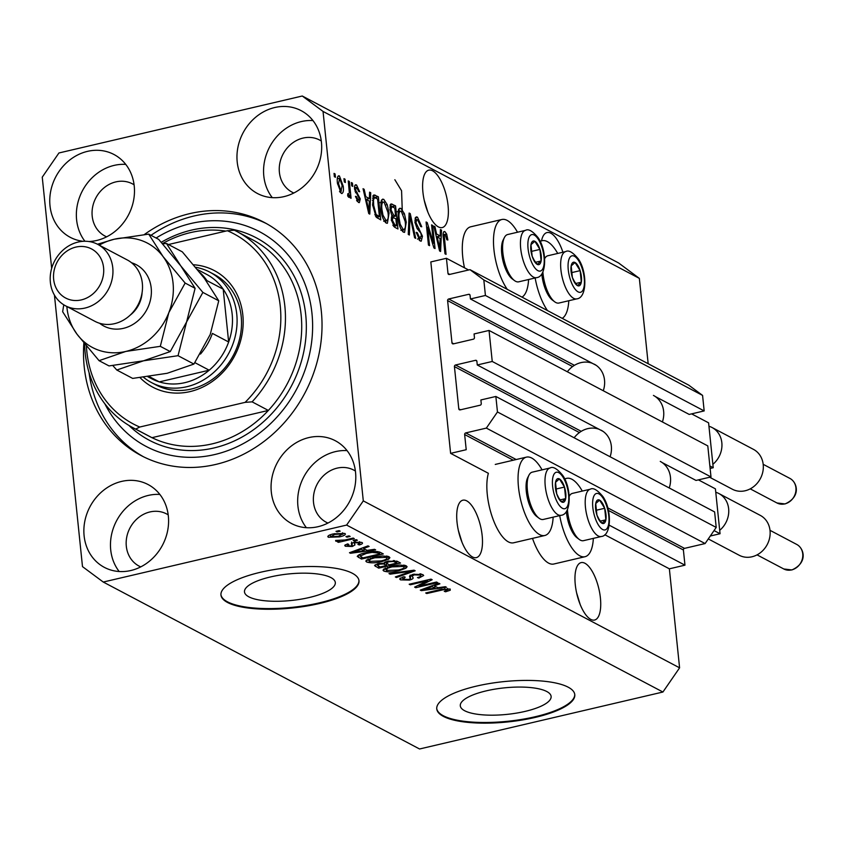 <?xml version="1.0" encoding="UTF-8"?>
<svg xmlns="http://www.w3.org/2000/svg" width="845" height="845" viewBox="0 0 845 845"><rect width="100%" height="100%" fill="white"/><g stroke="black" fill="none" stroke-linecap="round" stroke-linejoin="round"><path stroke-width="1.27" d="M446.435 258.285L430.834 261.929L450.617 453.364L466.218 449.709L464.644 434.531A1.384 1.215 -62.2 0 1 465.753 432.915L486.35 428.098L497.462 411.969L495.857 396.463L480.889 399.96L481.259 403.593A1.384 1.215 -62.2 0 1 480.15 405.209L460.176 409.878A1.384 1.215 -62.2 0 1 458.793 408.853L454.43 366.603A1.384 1.215 -62.2 0 1 455.539 364.998L475.513 360.319A1.384 1.215 -62.2 0 1 476.897 361.354L477.267 364.977L492.244 361.47L489.044 330.448L474.066 333.955L474.436 337.588A1.384 1.215 -62.2 0 1 473.327 339.194L453.364 343.873A1.384 1.215 -62.2 0 1 451.98 342.848L447.607 300.598A1.384 1.215 -62.2 0 1 448.716 298.982L468.69 294.313A1.384 1.215 -62.2 0 1 470.073 295.338L470.443 298.972L485.421 295.465L483.826 279.949L469.978 269.671L449.382 274.488A1.384 1.215 -62.2 0 1 447.998 273.463L446.435 258.285L468.616 269.988M655.329 396.548L689.203 414.43L704.17 410.923L702.575 395.407L688.728 385.13L469.978 269.671M702.575 395.407L483.826 279.949M704.17 410.923L485.421 295.465M596.211 365.346L470.443 298.972M662.153 462.564L696.016 480.435L710.994 476.929L707.793 445.906L489.044 330.448M710.994 476.929L492.244 361.47M603.024 431.362L477.267 364.977M54.439 295.116L82.493 566.625L103.259 582.047L419.564 748.987L662.924 692.023L679.591 667.835L669.367 568.822L684.968 565.168L683.394 549.989A1.384 1.215 -62.2 0 1 684.503 548.373L705.1 543.557L716.211 527.428L714.616 511.922L495.857 396.463M716.211 527.428L497.462 411.969M705.1 543.557L486.35 428.098M684.968 565.168L609.287 525.22M669.367 568.822L604.83 534.758M553.148 517.151A40.243 15.421 -103.2 0 1 544.814 535.498L513.612 542.796A40.243 15.421 -103.2 0 1 487.29 494.568A40.243 15.421 -103.2 0 1 488.378 473.295L450.617 453.364M464.644 710.729A45.651 13.33 174.1 0 0 516.337 713.138A45.651 13.33 174.1 0 0 551.12 696.428A45.651 13.33 174.1 0 0 546.757 691.506A45.651 13.33 174.1 0 0 495.064 689.108A45.651 13.33 174.1 0 0 460.293 705.818A45.651 13.33 174.1 0 0 464.644 710.729M248.852 596.834A45.651 13.33 174.1 0 0 300.545 599.242A45.651 13.33 174.1 0 0 335.317 582.532A45.651 13.33 174.1 0 0 330.965 577.61A45.651 13.33 174.1 0 0 279.272 575.202A45.651 13.33 174.1 0 0 244.49 591.912A45.651 13.33 174.1 0 0 248.852 596.834M227.58 602.496A69.385 20.259 174.1 0 0 306.143 606.15A69.385 20.259 174.1 0 0 358.988 580.747A69.385 20.259 174.1 0 0 352.376 573.28A69.385 20.259 174.1 0 0 273.812 569.625A69.385 20.259 174.1 0 0 220.957 595.017A69.385 20.259 174.1 0 0 227.58 602.496M220.936 594.679A69.385 20.259 174.1 0 0 227.506 601.83A69.385 20.259 174.1 0 0 305.52 605.58A69.385 20.259 174.1 0 0 358.945 580.42M443.371 716.391A69.385 20.259 174.1 0 0 521.935 720.046A69.385 20.259 174.1 0 0 574.79 694.653A69.385 20.259 174.1 0 0 568.167 687.175A69.385 20.259 174.1 0 0 489.604 683.52A69.385 20.259 174.1 0 0 436.759 708.913A69.385 20.259 174.1 0 0 443.371 716.391M436.728 708.585A69.385 20.259 174.1 0 0 443.298 715.726A69.385 20.259 174.1 0 0 521.312 719.475A69.385 20.259 174.1 0 0 574.748 694.326M580.23 604.65L576.586 592.768M590.739 619.374A29.491 11.302 76.8 0 0 594.563 620.04A29.491 11.302 76.8 0 0 599.781 593.38A29.491 11.302 76.8 0 0 584.941 563.266A29.491 11.302 76.8 0 0 581.128 562.612A29.491 11.302 76.8 0 0 575.91 589.271A29.491 11.302 76.8 0 0 590.739 619.374M562.918 252.232A29.491 11.302 76.8 0 0 550.834 233.22A29.491 11.302 76.8 0 0 547.011 232.565A29.491 11.302 76.8 0 0 541.529 240.846M461.993 542.236L458.339 530.354M472.503 556.971A29.491 11.302 76.8 0 0 476.326 557.626A29.491 11.302 76.8 0 0 481.534 530.966A29.491 11.302 76.8 0 0 466.704 500.863A29.491 11.302 76.8 0 0 462.88 500.198A29.491 11.302 76.8 0 0 457.663 526.857A29.491 11.302 76.8 0 0 472.503 556.971M427.887 212.19L424.232 200.307M438.397 226.914A29.491 11.302 76.8 0 0 442.21 227.58A29.491 11.302 76.8 0 0 447.428 200.92A29.491 11.302 76.8 0 0 432.598 170.806A29.491 11.302 76.8 0 0 428.774 170.151A29.491 11.302 76.8 0 0 423.556 196.811A29.491 11.302 76.8 0 0 438.397 226.914M88.905 241.522A46.834 41.046 -62.2 0 0 96.721 240.466A46.834 41.046 -62.2 0 0 133.499 200.814A46.834 41.046 -62.2 0 0 113.98 154.498A46.834 41.046 -62.2 0 0 87.51 151.361A46.834 41.046 -62.2 0 0 50.742 191.002A46.834 41.046 -62.2 0 0 70.262 237.329A46.834 41.046 -62.2 0 0 83.211 241.311M125.757 164.395A46.834 41.046 -62.2 0 0 114.117 165.398A46.834 41.046 -62.2 0 0 79.821 196.526A46.834 41.046 -62.2 0 0 84.912 241.247M121.627 481.407A46.834 41.046 -62.2 0 0 84.849 521.059A46.834 41.046 -62.2 0 0 104.368 567.375A46.834 41.046 -62.2 0 0 130.827 570.523A46.834 41.046 -62.2 0 0 167.606 530.871A46.834 41.046 -62.2 0 0 148.086 484.544A46.834 41.046 -62.2 0 0 121.627 481.407M159.874 494.441A46.834 41.046 -62.2 0 0 148.224 495.445A46.834 41.046 -62.2 0 0 113.874 526.72A46.834 41.046 -62.2 0 0 119.187 571.516M308.826 437.583A46.834 41.046 -62.2 0 0 272.048 477.235A46.834 41.046 -62.2 0 0 291.567 523.562A46.834 41.046 -62.2 0 0 318.026 526.699A46.834 41.046 -62.2 0 0 354.805 487.047A46.834 41.046 -62.2 0 0 335.285 440.72A46.834 41.046 -62.2 0 0 308.826 437.583M347.073 450.628A46.834 41.046 -62.2 0 0 335.423 451.621A46.834 41.046 -62.2 0 0 301.074 482.896A46.834 41.046 -62.2 0 0 306.386 527.692M274.709 107.537A46.834 41.046 -62.2 0 0 237.941 147.188A46.834 41.046 -62.2 0 0 257.461 193.505A46.834 41.046 -62.2 0 0 283.92 196.642A46.834 41.046 -62.2 0 0 320.699 157.001A46.834 41.046 -62.2 0 0 301.179 110.674A46.834 41.046 -62.2 0 0 274.709 107.537M312.956 120.571A46.834 41.046 -62.2 0 0 301.316 121.574A46.834 41.046 -62.2 0 0 266.967 152.85A46.834 41.046 -62.2 0 0 272.28 197.645M582.279 491.082A40.243 15.421 76.8 0 0 566.668 478.344A40.243 15.421 76.8 0 0 564.745 479.168M544.814 535.498A40.243 15.421 -103.2 0 1 518.492 487.259A40.243 15.421 -103.2 0 1 526.467 457.124A40.243 15.421 -103.2 0 1 542.078 469.862M540.187 241.533A40.243 15.421 -103.2 0 1 542.11 240.709A40.243 15.421 -103.2 0 1 557.721 253.447M517.52 232.227A40.243 15.421 76.8 0 0 501.909 219.489L470.707 226.798A40.243 15.421 76.8 0 0 462.733 256.933A40.243 15.421 76.8 0 0 464.486 267.812M501.909 219.489A40.243 15.421 76.8 0 0 493.934 249.624A40.243 15.421 76.8 0 0 507.296 289.37M522.009 297.134A40.243 15.421 76.8 0 0 528.59 279.515M83.866 343.007A131.831 115.522 -62.2 0 0 141.242 455.613A131.831 115.522 -62.2 0 0 215.728 464.444A131.831 115.522 -62.2 0 0 319.252 352.84A131.831 115.522 -62.2 0 0 264.305 222.436A131.831 115.522 -62.2 0 0 189.808 213.605A131.831 115.522 -62.2 0 0 144.379 234.519M321.29 140.988A29.491 25.836 -62.2 0 0 319.685 140.059A29.491 25.836 -62.2 0 0 303.028 138.084A29.491 25.836 -62.2 0 0 279.864 163.043A29.491 25.836 -62.2 0 0 292.159 192.206A29.491 25.836 -62.2 0 0 293.838 193.009M355.396 471.035A29.491 25.836 -62.2 0 0 353.791 470.105A29.491 25.836 -62.2 0 0 337.134 468.13A29.491 25.836 -62.2 0 0 313.981 493.089A29.491 25.836 -62.2 0 0 326.265 522.263A29.491 25.836 -62.2 0 0 327.945 523.055M168.197 514.858A29.491 25.836 -62.2 0 0 166.592 513.929A29.491 25.836 -62.2 0 0 149.935 511.954A29.491 25.836 -62.2 0 0 126.782 536.913A29.491 25.836 -62.2 0 0 139.066 566.087A29.491 25.836 -62.2 0 0 140.745 566.879M134.091 184.812A29.491 25.836 -62.2 0 0 132.485 183.872A29.491 25.836 -62.2 0 0 115.828 181.897A29.491 25.836 -62.2 0 0 92.665 206.867A29.491 25.836 -62.2 0 0 104.96 236.03A29.491 25.836 -62.2 0 0 106.639 236.832M394.847 179.721L401.576 190.748L402.315 212.106M648.168 363.72L639.348 278.375L618.582 262.953L302.278 96.013L58.928 152.977L42.25 177.165L51.672 268.34M433.474 243.275L431.573 224.876L432.651 225.446L435.038 248.557L433.897 247.944L427.623 227.231L429.535 245.641L428.457 245.082L426.07 221.971L427.221 222.584L433.474 243.275L432.545 243.487M418.011 238.649L419.796 238.237L421.38 235.586L420.799 233.062L417.071 228.52L414.906 222.161L416.215 216.89L417.472 217.154L421.739 226.777L420.694 226.513L417.652 219.806L416.754 219.626L415.972 222.657L422.458 236.209L421.232 241.184L420.113 240.952L416.215 232.375L417.261 232.639L419.796 238.237L420.63 238.417L417.514 239.146M408.262 234.414L409.128 213.035L410.237 213.616L415.719 238.353L414.61 237.772L410.015 216.056L409.371 235.005L408.262 234.414M400.974 208.451L404.406 213.679L406.265 222.161L404.586 232.364L403.424 232.143C400.488 229.47 398.713 224.791 398.101 218.116L398.301 210.373L399.812 208.229L400.974 208.451L398.903 208.937M383.778 199.367L387.2 204.606L389.07 213.077L387.38 223.281L386.218 223.069C383.292 220.387 381.517 215.707 380.905 209.032L381.095 201.29L382.616 199.145L383.778 199.367L381.697 199.853M369.402 198.586L369.592 192.164L370.712 192.755L369.793 214.112L368.747 213.563L363.044 188.71L364.163 189.301L365.779 196.684L369.402 198.586L366.276 199.314L365.367 198.839M334.366 176.689L334.029 173.394L335.095 173.964L335.444 177.26L334.366 176.689M679.591 667.835L363.297 500.884L323.043 111.434L302.278 96.013M639.348 278.375L323.043 111.434M532.508 538.371A40.243 15.421 76.8 0 0 553.813 564.016L585.015 556.718A40.243 15.421 76.8 0 0 593.348 538.371M337.461 183.312C336.806 178.232 337.461 175.781 339.436 175.961L343.228 186.185C343.852 191.181 343.186 193.568 341.232 193.368L337.461 183.312M338.591 175.802L339.436 175.961L337.937 176.32M342.067 193.526L341.232 193.368M344.306 181.939L343.968 178.644L345.045 179.203L345.383 182.509L344.306 181.939M347.749 194.593L349.334 192.956L348.267 180.914L349.344 181.474L351.076 198.279L350.01 197.709L349.724 195.026L348.763 197.339L347.654 195.903L347.813 193.716L348.816 194.445L347.739 194.699M351.7 185.837L351.362 182.541L352.428 183.112L352.777 186.407L351.7 185.837M356.727 187.358L355.608 189.238L356.009 190.885L360.287 198.892L359.347 202.62L358.396 202.43L355.449 196.336L356.495 196.6L358.111 200.011L359.252 198.66L354.573 189.079C354.33 185.657 354.995 184.294 356.558 185.002L359.674 191.752L358.639 191.488L356.727 187.358L354.499 187.622M355.597 184.802L356.558 185.002L354.911 185.382M356.59 200.36L358.798 200.159L356.748 200.645M372.582 204.786L373.902 194.878L378.37 196.8L380.757 219.901L376.152 217.07L372.582 204.786M389.946 209.328L391.013 203.867L395.566 205.874L397.953 228.974L394.742 227.284L391.309 219.975L391.964 215.739L389.946 209.328M440.213 235.966L440.403 229.534L441.523 230.125L440.604 251.493L439.558 250.933L433.865 226.09L434.974 226.671L436.59 234.054L440.213 235.966L437.087 236.695L436.178 236.209M445.135 234.308L444.238 235.48L446.054 254.366L444.977 253.796L443.361 238.121C442.706 233.642 443.213 231.477 444.903 231.625L446.688 234.118L447.871 240.012L446.836 239.737L445.135 234.308L443.139 234.625M444.143 231.477L444.903 231.625L443.572 231.942M419.141 586.103L436.527 582.036L437.604 582.606L415.761 587.719L414.62 587.117L427.665 580.737L410.258 584.803L409.181 584.244L431.024 579.131L432.175 579.733L419.141 586.103L419.025 584.962M412.719 577.188C413.818 578.212 412.751 579.174 409.508 580.071L400.519 579.881L399.653 578.973L403.868 576.681L405.22 577.177L403.033 579.269L408.484 579.49L410.364 578.793L409.498 576.374L413.12 574.304L422.743 574.537L423.672 575.508L418.824 578.096L417.462 577.589C420.535 576.765 421.401 575.931 420.092 575.086L414.261 574.864L412.191 576.089L413.057 578.033M420.535 573.861L420.725 575.772L419.954 573.787M402.273 577.124L403.033 579.269M410.364 578.793L409.962 575.54M388.985 573.575L414.082 570.185L415.191 570.776L396.442 577.515L395.344 576.934L412.138 571.104L390.105 574.167L388.985 573.575M406.244 565.833L407.1 566.773L405.875 568.252L399.431 570.555C393.052 572.139 387.855 572.318 383.831 571.072L382.996 570.153L390.96 566.287L399.865 565.009L406.244 565.833M389.049 556.76L389.904 557.689L388.668 559.168L382.225 561.471C375.856 563.066 370.659 563.235 366.635 561.999L365.79 561.08L373.765 557.214L382.669 555.936L389.049 556.76M345.932 536.596L349.059 535.867L350.136 536.438L347.01 537.166L345.932 536.596M344.834 533.427C346.038 534.695 344.253 535.846 339.5 536.871L328.388 537.272C327.184 536.026 328.906 534.885 333.564 533.86L344.834 533.427L345.447 534.082M328.24 535.836L328.388 537.272L327.775 536.607M450.163 589.018L450.248 590.232L445.59 591.785L444.238 591.289L447.565 589.588L444.85 589.409L426.778 593.528L425.711 592.968L440.53 589.493L450.163 589.018L450.248 590.232L450.11 588.997M447.67 588.49L447.818 589.863L447.449 588.49M103.259 582.047L346.619 525.072L363.297 500.884M662.924 692.023L346.619 525.072M367.121 550.37L374.546 549.313L375.666 549.905L350.517 553.274L349.471 552.725L367.997 545.87L369.117 546.451L363.498 548.458L367.121 550.37M361.829 542.395C363.17 543.229 362.325 544.074 359.283 544.94L357.921 544.433L359.484 542.881L355.629 542.722L354.435 543.187L354.942 544.93L352.333 546.462L345.415 546.261L344.718 545.532L347.506 543.905L348.869 544.412L347.654 545.712L350.939 545.965L351.921 545.479L351.288 543.757L354.161 542.247L361.829 542.395L362.526 543.103M359.759 541.814L359.917 543.324L359.368 541.772M354.33 542.205L354.562 543.927M347.126 544.022L347.654 545.712M351.921 545.479L351.488 543.272M353.189 540.43L356.315 539.691L357.382 540.261L354.266 540.99L353.189 540.43M344.992 539.997L353.221 538.064L354.298 538.635L338.412 542.353L337.335 541.782L339.87 541.191L335.782 541.18L335.623 540.441L344.992 539.997M335.708 540.43L335.782 541.18L335.623 540.441M335.993 531.347L339.109 530.618L340.186 531.188L337.07 531.917L335.993 531.347M357.287 556.232L357.319 556.559C357.815 555.08 360.477 553.845 365.293 552.852C371.578 551.236 376.564 551.067 380.271 552.345L383.324 553.95L361.48 559.063L357.277 556.369M387.792 561.196L397.33 561.344L400.519 563.034L378.676 568.146L374.557 565.58L378.127 563.668L383.852 563.203L387.792 561.196M437.932 587.74L445.357 586.694L446.477 587.286L421.328 590.655L420.282 590.095L438.819 583.24L439.928 583.832L434.309 585.838L437.932 587.74M568.791 300.736A40.243 15.421 -103.2 0 1 562.221 318.354M547.497 310.59A40.243 15.421 -103.2 0 1 535.149 277.984M559.707 515.619A40.243 15.421 76.8 0 0 585.015 556.718M445.505 590.961L445.59 591.785M444.766 588.68L444.85 589.409M426.704 592.736L426.778 593.528M350.421 552.366L350.517 553.274M363.413 547.571L363.498 548.458M356.886 551.753L364.206 550.782L361.301 549.25L352.27 552.472L356.886 551.753M363.994 548.722L364.206 550.782M352.185 551.722L352.27 552.472M361.216 548.373L361.301 549.25M359.188 544L359.283 544.94M355.544 541.972L355.629 542.722M354.245 542.279L351.995 543.166L352.333 546.462M345.267 544.75L345.415 546.261M351.678 543.124L351.89 545.205M354.182 540.198L354.266 540.99M338.327 541.55L338.412 542.353M336.986 531.114L337.07 531.917M339.415 536.057L339.5 536.871M330.68 536.755L338.422 536.311L342.542 533.945L334.789 534.399L330.68 536.755L330.173 534.832M334.704 533.607L334.789 534.399M342.426 532.857L342.901 534.336L342.743 532.889M346.925 536.364L347.01 537.166M361.269 557.003L361.48 559.063M360.023 555.176L359.199 554.742M362.959 557.901L379.69 553.982L377.852 553.01L372.085 552.387L366.339 553.422L360.118 556.063L362.959 557.901M379.489 551.996L379.69 553.982M359.938 554.426L360.118 556.063M366.255 552.63L366.339 553.422M372.011 551.658L372.085 552.387M377.694 551.553L377.852 553.01M388.394 556.475L388.668 559.168M387.644 556.253L386.968 556.58M382.141 560.668L382.225 561.471M368.431 559.337L367.681 559.189M366.424 559.971L366.635 561.999M369.18 561.397L381.19 560.9C385.954 559.834 387.728 558.651 386.503 557.362L374.779 557.795L370.29 559.189L369.18 561.397L368.388 558.862M370.184 558.196L370.29 559.189M374.694 557.003L374.779 557.795M386.366 556.031L387.116 558.027L386.915 556.116M378.465 566.087L378.676 568.146M386.271 562.115L385.679 561.798M380.155 566.974L386.683 565.453L383.514 563.942L379.553 564.143L377.366 565.242L380.155 566.974M386.45 563.235L386.683 565.453M379.479 563.393L379.553 564.143M383.44 563.171L383.514 563.942M389.239 564.851L396.896 563.055L393.443 561.45L388.88 561.756L386.366 563.045L389.239 564.851M396.685 561.048L396.896 563.055M388.806 560.974L388.88 561.756M393.347 560.499L393.443 561.45M394.615 560.562L394.763 561.936M405.589 565.548L405.875 568.252M404.839 565.337L404.163 565.654M399.347 569.741L399.431 570.555M385.637 568.421L384.876 568.273M383.619 569.055L383.831 571.072M386.376 570.47L398.386 569.974C403.16 568.917 404.924 567.734 403.699 566.435L391.974 566.868L387.485 568.262L386.376 570.47L385.584 567.946M387.38 567.27L387.485 568.262M391.89 566.076L391.974 566.868M403.561 565.115L404.311 567.111L404.121 565.189M396.347 576.586L396.442 577.515M412.075 570.46L412.138 571.104M390.02 573.438L390.105 574.167M421.169 573.977L420.567 574.199M418.729 577.219L418.824 578.096M414.177 574.082L414.261 574.864M412.149 575.646L410.353 576.448M409.424 579.237L409.508 580.071M400.329 578.001L400.519 579.881M415.655 586.61L415.761 587.719M427.581 579.934L427.665 580.737M410.174 584.011L410.258 584.803M421.232 589.747L421.328 590.655M434.224 584.941L434.309 585.838M427.697 589.134L435.027 588.152L432.112 586.62L423.081 589.842L427.697 589.134M434.805 586.103L435.027 588.152M422.996 589.092L423.081 589.842M432.027 585.754L432.112 586.62M334.113 174.197L335.095 173.964M337.419 177.725L337.958 178.57M342.225 186.428L343.228 186.185M340.25 191.34L340.123 192.333M339.51 191.329L341.454 191.054L339.595 191.488M337.535 183.946L338.518 183.714L341.01 190.981L342.151 185.636L339.658 178.348L337.303 178.728M339.658 178.348L338.518 183.714M344.052 179.436L345.045 179.203M348.351 181.707L349.344 181.474M347.686 195.512L349.724 195.026M351.446 183.344L352.428 183.112M354.551 186.692L355.069 187.495M354.625 189.46L355.608 189.238M354.921 191.139L356.009 190.885M359.273 199.135L360.287 198.892M357.234 200.529L357.224 201.374M355.534 196.822L356.495 196.6M369.561 193.019L370.712 192.755M367.343 199.071L367.311 200.033M363.234 189.523L364.163 189.301M364.924 196.885L365.779 196.684M369.043 207.31L369.328 201.099L366.413 199.568L369.022 211.43L369.043 207.31M368.293 211.599L369.022 211.43M365.579 199.758L366.413 199.568M372.994 195.734L375.317 195.184M372.793 196.23L375.243 197.529L378.37 196.8M377.271 217.133L377.377 218.094M379.405 216.637L377.567 198.934L374.504 197.645L373.49 199.959L373.67 205.388L376.078 214.44L379.405 216.637L376.395 217.334M375.507 216.162L377.588 215.676M374.81 214.736L376.078 214.44M372.677 205.62L373.67 205.388M372.328 200.233L373.49 199.959M386.154 204.849L387.2 204.606M388.066 213.31L389.07 213.077M386.038 220.714L385.552 222.605M381.338 200.571L382.563 202.071M384.137 220.788L386.809 220.534L383.693 221.263M382.014 215.359L382.975 215.126L385.933 220.365C388.024 220.524 388.711 217.894 387.992 212.475L384.063 202.071L380.102 202.642M381 209.898L381.982 209.676L382.975 215.126M384.063 202.071C382.024 201.913 381.327 204.448 381.982 209.676M390.031 205.335L392.45 206.602L395.566 205.874M393.474 216.605L393.58 217.609M394.467 226.206L394.573 227.189M391.573 216.352L392.492 216.838L395.608 216.109L394.773 208.007L391.626 206.624L391.024 209.877L393.622 215.063L395.608 216.109M396.601 225.71L395.882 218.813L392.957 217.471L392.344 220.165L394.837 224.781L396.601 225.71L393.601 226.407M391.362 220.397L392.344 220.165M391.256 217.862L392.957 217.471M390.041 210.099L391.024 209.877M389.841 207.036L391.626 206.624M403.361 213.922L404.406 213.679M405.273 222.393L406.265 222.161M403.234 229.787L402.759 231.678M398.534 209.644L399.759 211.144M401.333 229.861L404.005 229.608L400.889 230.336M399.21 224.432L400.171 224.21L403.128 229.439C405.22 229.597 405.906 226.967 405.188 221.548L401.259 211.155L397.298 211.725M398.196 218.982L399.178 218.749L400.171 224.21M401.259 211.155C399.22 210.986 398.534 213.521 399.178 218.749M409.096 213.891L410.237 213.616M408.991 216.299L410.015 216.056M415.349 217.651L417.472 217.154M415.075 218.38L416.236 219.742M415.001 222.89L415.972 222.657M421.423 236.452L422.458 236.209M419.426 238.702L419.247 240.329M416.279 232.871L417.261 232.639M431.658 225.678L432.651 225.446M426.63 227.463L427.623 227.231M426.155 222.826L427.221 222.584M440.372 230.4L441.523 230.125M438.164 236.442L438.122 237.413M434.045 226.893L434.974 226.671M435.735 234.255L436.59 234.054M439.854 244.691L440.139 238.48L437.224 236.938L439.833 248.81L439.854 244.691M439.104 248.979L439.833 248.81M436.39 237.139L437.224 236.938M445.315 234.435L446.688 234.118M443.171 235.734L444.238 235.48M443.15 233.907L443.456 234.551M574.695 282.695A12.147 4.658 76.8 0 0 577.441 285.599A12.147 4.658 76.8 0 0 581.318 282.188A12.147 4.658 76.8 0 0 580.124 270.643A12.147 4.658 76.8 0 0 575.044 262.499A12.147 4.658 76.8 0 0 571.167 265.911A12.147 4.658 76.8 0 0 572.361 277.466A12.147 4.658 76.8 0 0 574.695 282.695M574.484 281.628L577.441 285.599L581.318 282.188L580.124 270.643L575.044 262.499L571.167 265.911L572.361 277.466L574.484 281.628M542.902 272.185A24.283 9.306 76.8 0 0 550.296 296.679A24.283 9.306 76.8 0 0 554.679 301.792L552.44 300.112A21.928 8.397 -103.2 0 1 548.479 295.496A21.928 8.397 -103.2 0 1 541.846 273.981M554.679 301.792A24.283 9.306 76.8 0 0 558.936 303.038L576.786 298.866A24.283 9.306 -103.2 0 1 568.146 292.497A24.283 9.306 -103.2 0 1 560.721 267.453A24.283 9.306 -103.2 0 1 565.717 251.578L547.866 255.75A24.283 9.306 76.8 0 0 544.645 258.686M575.751 283.497L581.318 282.188M571.452 272.671L580.124 270.643M599.242 520.33A12.147 4.658 76.8 0 0 601.989 523.235A12.147 4.658 76.8 0 0 605.876 519.823A12.147 4.658 76.8 0 0 604.682 508.278A12.147 4.658 76.8 0 0 599.601 500.134A12.147 4.658 76.8 0 0 595.725 503.546A12.147 4.658 76.8 0 0 596.919 515.101A12.147 4.658 76.8 0 0 599.242 520.33M599.042 519.263L601.989 523.235L605.876 519.823L604.682 508.278L599.601 500.134L595.725 503.546L596.919 515.101L599.042 519.263M567.46 509.82A24.283 9.306 76.8 0 0 574.853 534.315A24.283 9.306 76.8 0 0 579.237 539.427L576.998 537.747A21.928 8.397 -103.2 0 1 573.037 533.132A21.928 8.397 -103.2 0 1 566.404 511.616M579.237 539.427A24.283 9.306 76.8 0 0 583.494 540.673L601.344 536.501A24.283 9.306 -103.2 0 1 592.704 530.132A24.283 9.306 -103.2 0 1 585.279 505.088A24.283 9.306 -103.2 0 1 590.275 489.213L572.424 493.385A24.283 9.306 76.8 0 0 569.203 496.321M600.309 521.133L605.876 519.823M596 510.306L604.682 508.278M559.041 499.11A12.147 4.658 76.8 0 0 561.788 502.014A12.147 4.658 76.8 0 0 565.675 498.603A12.147 4.658 76.8 0 0 564.481 487.058A12.147 4.658 76.8 0 0 559.401 478.914A12.147 4.658 76.8 0 0 555.524 482.326A12.147 4.658 76.8 0 0 556.718 493.881A12.147 4.658 76.8 0 0 559.041 499.11M558.83 498.043L561.788 502.014L565.675 498.603L564.481 487.058L559.401 478.914L555.524 482.326L556.718 493.881L558.83 498.043M539.036 518.207L536.786 516.527A21.928 8.397 -103.2 0 1 532.836 511.912A21.928 8.397 -103.2 0 1 527.692 477.678L528.959 475.175A24.283 9.306 76.8 0 0 534.653 513.095A24.283 9.306 76.8 0 0 539.036 518.207A24.283 9.306 76.8 0 0 543.293 519.453L561.143 515.281A24.283 9.306 -103.2 0 1 552.503 508.912A24.283 9.306 -103.2 0 1 545.067 483.868A24.283 9.306 -103.2 0 1 550.074 467.993L532.223 472.165A24.283 9.306 76.8 0 0 528.959 475.175M560.108 499.913L565.675 498.603M555.799 489.086L564.481 487.058M534.484 261.475A12.147 4.658 76.8 0 0 537.23 264.379A12.147 4.658 76.8 0 0 541.117 260.968A12.147 4.658 76.8 0 0 539.923 249.423A12.147 4.658 76.8 0 0 534.843 241.279A12.147 4.658 76.8 0 0 530.966 244.691A12.147 4.658 76.8 0 0 532.16 256.246A12.147 4.658 76.8 0 0 534.484 261.475M534.272 260.408L537.23 264.379L541.117 260.968L539.923 249.423L534.843 241.279L530.966 244.691L532.16 256.246L534.272 260.408M514.478 280.572L512.228 278.892A21.928 8.397 -103.2 0 1 508.278 274.276A21.928 8.397 -103.2 0 1 503.134 240.043L504.402 237.54A24.283 9.306 76.8 0 0 510.095 275.459A24.283 9.306 76.8 0 0 514.478 280.572A24.283 9.306 76.8 0 0 518.735 281.818L536.586 277.646A24.283 9.306 -103.2 0 1 527.945 271.277A24.283 9.306 -103.2 0 1 520.509 246.233A24.283 9.306 -103.2 0 1 525.516 230.358L507.665 234.53A24.283 9.306 76.8 0 0 504.402 237.54M535.55 262.277L541.117 260.968M531.241 251.451L539.923 249.423M193.6 264.77A65.91 57.766 117.8 0 1 243.159 323.836A65.91 57.766 117.8 0 1 190.04 391.594A65.91 57.766 117.8 0 1 140.09 377.683M151.456 382.553L155.892 384.887A62.445 54.724 -62.2 0 0 191.171 389.07A62.445 54.724 -62.2 0 0 240.212 336.204A62.445 54.724 -62.2 0 0 214.186 274.435L209.75 272.101A62.445 54.724 117.8 0 1 235.776 333.87A62.445 54.724 117.8 0 1 186.745 386.735A62.445 54.724 117.8 0 1 151.456 382.553A62.445 54.724 117.8 0 1 143.523 377.292M225.826 231.097A111.012 97.281 -62.2 0 0 190.379 232.629A111.012 97.281 -62.2 0 0 162.462 243.624M133.214 427.845L149.47 436.421A111.012 97.281 -62.2 0 0 151.963 437.678A111.012 97.281 -62.2 0 0 212.211 443.857A111.012 97.281 -62.2 0 0 268.361 410.438L151.963 437.678L135.696 429.102A111.012 97.281 117.8 0 1 133.214 427.845A111.012 97.281 117.8 0 1 84.627 343.936M104.864 403.815A121.426 106.407 -62.2 0 0 214.714 454.547A121.426 106.407 -62.2 0 0 311.974 313.463A121.426 106.407 -62.2 0 0 190.833 223.513A121.426 106.407 -62.2 0 0 156.114 238.015M151.001 235.322A131.831 115.522 117.8 0 1 194.244 215.95A131.831 115.522 117.8 0 1 266.513 223.64M252.106 401.85L245.092 402.368A107.547 94.239 -62.2 0 0 227.358 230.738L234.371 230.231A111.012 97.281 117.8 0 1 236.853 231.488A111.012 97.281 117.8 0 1 252.106 401.85L268.361 410.438A111.012 97.281 -62.2 0 0 253.109 240.064L236.853 231.488M227.358 230.738L168.451 244.532M86.412 346.101A107.547 94.239 -62.2 0 0 139.752 427.031L135.696 429.102M245.092 402.368L139.752 427.031M143.47 456.754A131.831 115.522 117.8 0 1 89.042 372.529M147.896 376.743L151.593 378.697A58.981 51.682 -62.2 0 0 159.282 381.898A58.981 51.682 -62.2 0 0 184.918 382.648A58.981 51.682 -62.2 0 0 209.201 370.205A58.981 51.682 -62.2 0 0 228.657 341.993A58.981 51.682 -62.2 0 0 223.196 289.18A58.981 51.682 -62.2 0 0 206.655 274.382L197.593 269.608M195.681 267.263A62.445 54.724 117.8 0 1 209.75 272.101M149.195 376.564L159.282 381.898L209.201 370.205L194.91 362.663M200.497 354.055A58.981 51.682 117.8 0 0 212.391 333.405L228.657 341.993L223.196 289.18L206.94 280.603A58.981 51.682 117.8 0 0 199.948 272.544M65.382 305.732L94.936 321.343A34.687 30.399 -62.2 0 0 114.54 323.667A34.687 30.399 -62.2 0 0 141.791 294.292A34.687 30.399 -62.2 0 0 127.331 259.975L97.766 244.374A34.687 30.399 117.8 0 1 112.227 278.692A34.687 30.399 117.8 0 1 84.986 308.055A34.687 30.399 117.8 0 1 65.382 305.732A34.687 30.399 117.8 0 1 50.922 271.425A34.687 30.399 117.8 0 1 78.162 242.05A34.687 30.399 117.8 0 1 97.766 244.374M81.342 299.901A27.758 24.325 -62.2 0 0 103.576 267.654A27.758 24.325 -62.2 0 0 75.892 247.089A27.758 24.325 -62.2 0 0 53.657 279.336A27.758 24.325 -62.2 0 0 81.342 299.901M218.749 300.788L210.225 334.483L193.917 364.068L167.183 373.289L132.676 378.412L116.8 370.025L143.534 360.804L178.041 355.692L186.576 321.998L202.874 292.412L218.749 300.788L204.427 278.375L182.319 251.852L166.454 243.476L162.652 243.825M178.041 355.692L193.917 364.068M202.874 292.412L180.777 265.89L166.454 243.476M112.829 365.568L116.8 370.025M66.85 306.513A58.981 51.682 -62.2 0 0 76.969 334.145A58.981 51.682 -62.2 0 0 125.799 351.446L160.307 346.334L168.831 312.639L185.139 283.054L163.032 256.531L148.709 234.118L158.68 239.367L180.777 265.89L195.1 288.314L186.576 321.998L170.267 351.583L143.534 360.804L109.026 365.927L99.066 360.667L125.799 351.446A58.981 51.682 -62.2 0 0 168.831 312.639A58.981 51.682 -62.2 0 0 163.032 256.531A58.981 51.682 -62.2 0 0 114.202 239.23A58.981 51.682 -62.2 0 0 99.235 245.145M63.766 304.813L62.646 311.731L76.969 334.145L99.066 360.667M148.709 234.118L114.202 239.23L97.492 244.226M185.139 283.054L195.1 288.314M160.307 346.334L170.267 351.583M709.652 477.245L732.414 489.255A22.551 19.762 -62.2 0 0 745.153 490.765A22.551 19.762 -62.2 0 0 762.855 471.679A22.551 19.762 -62.2 0 0 753.465 449.371L712.081 427.528A22.551 19.762 117.8 0 1 712.874 464.317L713.233 467.729L710.117 468.457M691.601 413.87L708.596 422.838L708.944 426.25A22.551 19.762 117.8 0 1 712.081 427.528M567.333 371.779A23.586 20.671 117.8 0 1 580.99 362.621A23.586 20.671 117.8 0 1 592.303 363.287M594.32 364.195A23.586 20.671 117.8 0 1 603.288 390.749M653.438 395.407A23.586 20.671 117.8 0 1 662.406 421.961M713.233 467.729L709.863 465.944M708.944 426.25L712.874 464.317M708.29 538.93L739.227 555.271A22.551 19.762 -62.2 0 0 751.976 556.781A22.551 19.762 -62.2 0 0 769.679 537.684A22.551 19.762 -62.2 0 0 760.289 515.387L718.894 493.543A22.551 19.762 117.8 0 1 719.697 530.322L720.056 533.734L710.296 536.015M698.424 479.875L715.409 488.843L715.768 492.255A22.551 19.762 117.8 0 1 718.894 493.543M574.156 437.784A23.586 20.671 117.8 0 1 587.814 428.626A23.586 20.671 117.8 0 1 599.126 429.302M601.144 430.211A23.586 20.671 117.8 0 1 610.111 456.765M660.262 461.412A23.586 20.671 117.8 0 1 669.229 487.966M720.056 533.734L714.057 530.565M715.768 492.255L719.697 530.322M449.772 274.403L447.998 273.463M469.989 295L468.69 294.313M574.42 365.325L448.716 298.982M572.583 366.561L447.607 300.598M453.754 343.778L451.98 342.848M476.812 361.005L475.513 360.319M581.233 431.341L455.539 364.998M579.406 432.566L454.43 366.603M460.567 409.793L458.793 408.853M684.503 548.373L607.65 507.813M516.189 459.532L465.753 432.915M683.394 549.989L608.294 510.348M513.295 460.208L464.644 434.531M441.703 589.229L441.777 590.021M356.083 550.275L356.167 551.109M358.322 555.197L358.565 557.52M375.286 564.692L375.476 566.446M384.559 562.305L384.781 564.449M408.177 570.988L408.241 571.674M426.894 587.655L426.978 588.479M355.449 192.744L357.118 192.354M367.142 206.56L367.934 206.37M390.221 204.701L392.376 204.194M392.809 225.256L394.837 224.781M391.784 215.496L393.622 215.063M408.853 219.711L409.941 219.457M417.282 228.794L419.014 228.393M437.953 243.93L438.745 243.751M443.424 238.734L444.417 238.501M573.85 287.384A18.738 7.182 76.8 0 0 584.075 286.613A18.738 7.182 76.8 0 0 578.635 260.725A18.738 7.182 76.8 0 0 568.41 261.496A18.738 7.182 76.8 0 0 573.85 287.384M598.408 525.02A18.738 7.182 76.8 0 0 608.632 524.249A18.738 7.182 76.8 0 0 603.193 498.36A18.738 7.182 76.8 0 0 592.968 499.131A18.738 7.182 76.8 0 0 598.408 525.02M558.196 503.8A18.738 7.182 76.8 0 0 568.431 503.028A18.738 7.182 76.8 0 0 562.992 477.14A18.738 7.182 76.8 0 0 552.767 477.911A18.738 7.182 76.8 0 0 558.196 503.8M533.649 266.164A18.738 7.182 76.8 0 0 543.874 265.393A18.738 7.182 76.8 0 0 538.434 239.505A18.738 7.182 76.8 0 0 528.209 240.276A18.738 7.182 76.8 0 0 533.649 266.164M161.279 242.283A114.487 100.323 117.8 0 1 191.519 230.115A114.487 100.323 117.8 0 1 305.732 314.921A114.487 100.323 117.8 0 1 214.028 447.945A114.487 100.323 117.8 0 1 128.905 425.405M131.535 262.742A34.687 30.399 117.8 0 1 151.107 296.183A34.687 30.399 117.8 0 1 123.412 328.346A34.687 30.399 117.8 0 1 99.594 323.255M130.088 315.227A27.758 24.325 -62.2 0 0 142.108 292.444M784.794 503.895A13.879 12.157 -62.2 0 0 795.694 492.149A13.879 12.157 -62.2 0 0 789.917 478.418C797.162 482.21 801.43 496.617 785.068 503.937L776.956 502.965A13.879 12.157 -62.2 0 0 784.794 503.895M791.617 569.9A13.879 12.157 -62.2 0 0 802.518 558.154A13.879 12.157 -62.2 0 0 796.729 544.433C803.986 548.215 808.253 562.622 791.892 569.952L783.78 568.97A13.879 12.157 -62.2 0 0 791.617 569.9M564.597 478.83L566.668 478.344M540.039 241.195L542.11 240.709M495.265 464.433L526.467 457.124M354.372 543.419L354.245 542.226M351.932 545.363L351.594 542.067M377.366 565.242L377.229 563.9M386.366 563.045L386.218 561.619M412.191 576.089L412.033 574.589M410.543 578.371L410.205 575.065M374.504 197.645L372.434 198.131M416.754 219.626L414.832 220.08M576.786 298.866C587.275 297.926 587.201 271.446 578.36 258.95C572.847 252.275 568.632 249.814 565.717 251.578M601.344 536.501C611.833 535.561 611.759 509.081 602.918 496.585C597.394 489.91 593.19 487.449 590.275 489.213M561.143 515.281C571.621 514.341 571.558 487.861 562.707 475.365C557.193 468.69 552.979 466.229 550.074 467.993M536.586 277.646C547.064 276.706 547 250.226 538.149 237.73C532.635 231.055 528.421 228.594 525.516 230.358M789.917 478.418L763.193 464.317M776.956 502.965L750.233 488.854M796.729 544.433L770.006 530.322M783.78 568.97L757.057 554.869"/></g></svg>

